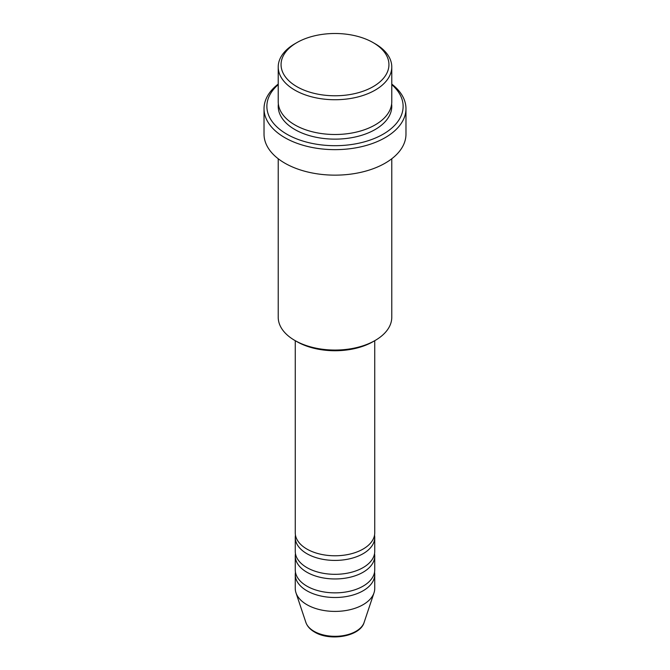 <?xml version="1.0" encoding="UTF-8"?>
<svg xmlns="http://www.w3.org/2000/svg" width="670" height="670" viewBox="0 0 670 670"><rect width="100%" height="100%" fill="white"/><g stroke="black" fill="none" stroke-linecap="round" stroke-linejoin="round"><path stroke-width="1" d="M295.261 340.687L295.261 532.834A39.739 22.947 0 0 0 306.902 549.057A39.739 22.947 0 0 0 350.209 554.031A39.739 22.947 0 0 0 374.739 532.834L374.739 340.687M295.462 535.154A39.739 22.947 0 0 0 295.261 537.474A39.739 22.947 0 0 0 306.902 553.696A39.739 22.947 0 0 0 350.209 558.671A39.739 22.947 0 0 0 374.739 537.474A39.739 22.947 0 0 0 374.538 535.154M295.261 537.474L295.261 551.377A39.739 22.947 0 0 0 306.902 567.599A39.739 22.947 0 0 0 350.209 572.574A39.739 22.947 0 0 0 374.739 551.377L374.739 537.474M295.462 553.696A39.739 22.947 0 0 0 295.261 556.016A39.739 22.947 0 0 0 306.902 572.239A39.739 22.947 0 0 0 350.209 577.213A39.739 22.947 0 0 0 374.739 556.016A39.739 22.947 0 0 0 374.538 553.696M295.261 556.016L295.261 569.919A39.739 22.947 0 0 0 306.902 586.141A39.739 22.947 0 0 0 350.209 591.116A39.739 22.947 0 0 0 374.739 569.919L374.739 556.016M295.462 572.239A39.739 22.947 0 0 0 295.261 574.558A39.739 22.947 0 0 0 306.902 590.781A39.739 22.947 0 0 0 350.209 595.756A39.739 22.947 0 0 0 374.739 574.558A39.739 22.947 0 0 0 374.538 572.239M296.86 86.656A53.935 31.138 0 0 0 373.14 86.656A53.935 31.138 0 0 0 373.14 42.62L375.141 43.776A56.774 32.78 180 0 1 375.15 43.776A56.774 32.78 180 0 1 391.774 66.958A56.774 32.78 180 0 1 356.725 97.242A56.774 32.78 180 0 1 294.859 90.132A56.774 32.78 180 0 1 278.226 66.958A56.774 32.78 180 0 1 294.85 43.776L296.86 42.62A53.935 31.138 0 0 0 296.86 86.656M375.15 340.46L373.14 341.616A53.935 31.138 180 0 1 296.86 341.616L294.859 340.46A56.774 32.78 0 0 0 375.15 340.46A56.774 32.78 0 0 0 391.774 317.279L391.774 158.757M278.226 84.621A68.131 39.337 0 0 0 286.827 134.176A68.131 39.337 0 0 0 378.131 136.806A68.131 39.337 0 0 0 391.774 84.621M391.774 84.093A70.97 40.971 180 0 1 405.97 108.674A70.97 40.971 180 0 1 362.16 146.529A70.97 40.971 180 0 1 284.817 137.652A70.97 40.971 180 0 1 264.03 108.674A70.97 40.971 180 0 1 278.226 84.093M278.226 66.958L278.226 101.723A56.774 32.78 0 0 0 294.859 124.905A56.774 32.78 0 0 0 356.725 132.007A56.774 32.78 0 0 0 391.774 101.723L391.774 66.958M264.03 108.674L264.03 134.176A70.97 40.971 0 0 0 284.817 163.145A70.97 40.971 0 0 0 362.16 172.031A70.97 40.971 0 0 0 405.97 134.176L405.97 108.674M295.261 574.558L295.261 588.461A39.739 22.947 0 0 0 295.981 592.808A39.739 22.947 0 0 0 306.902 604.683A39.739 22.947 0 0 0 346.641 610.404A39.739 22.947 0 0 0 374.019 592.808A39.739 22.947 0 0 0 374.739 588.461L374.739 574.558M375.15 43.776L373.14 42.62A53.935 31.138 0 0 0 296.86 42.62M278.226 158.757L278.226 317.279A56.774 32.78 0 0 0 294.85 340.46A56.774 32.78 0 0 0 294.859 340.46L296.86 341.616M314.029 631.299A29.656 17.119 0 0 0 343.693 635.562A29.656 17.119 0 0 0 364.12 622.438C360.226 636.492 329.992 641.592 314.548 632.036C310.143 629.499 307.254 626.291 305.88 622.438A29.656 17.119 0 0 0 314.029 631.299M391.632 104.043A56.774 32.78 180 0 1 358.567 136.178A56.774 32.78 180 0 1 294.859 129.536A56.774 32.78 180 0 1 278.368 104.043M364.12 622.438L374.019 592.808M305.88 622.438L295.981 592.808"/></g></svg>
